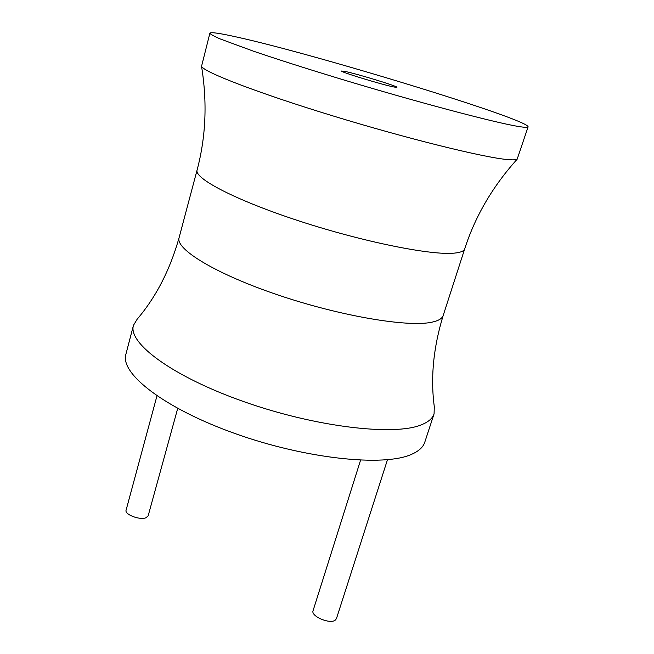 <?xml version="1.0" encoding="UTF-8"?>
<svg xmlns="http://www.w3.org/2000/svg" width="654" height="654" viewBox="0 0 654 654"><rect width="100%" height="100%" fill="white"/><g stroke="black" fill="none" stroke-linecap="round" stroke-linejoin="round"><path stroke-width="0.98" d="M179.09 237.696C175.174 249.092 215.787 273.993 278.236 295.052C340.579 316.176 408.407 327.523 432.008 322.16C438.491 320.771 442.218 318.531 443.208 315.432C433.389 347.405 430.414 377.824 434.297 406.69L434.076 413.827L424.781 442.202C423.187 447.14 418.764 451.186 411.521 454.35C383.972 466.964 305.909 458.928 235.015 433.537C164.015 408.26 119.796 373.393 125.903 354.239L133.457 325.349L137.144 319.234C156.036 297.071 170.024 269.889 179.09 237.696L197.091 170.04C193.952 178.419 236.012 200.418 299.589 221.126C363.068 241.866 431.248 255.526 454.178 253.139C460.481 252.55 463.997 251.103 464.724 248.806C475.254 216.196 492.732 186.333 517.159 159.208L528.097 126.851C528.694 119.388 314.247 53.93 236.119 36.894C219.515 33.191 210.776 31.956 209.885 33.199C210.441 34.278 213.932 36.215 220.373 39.011L253.49 51.2C276.724 59.105 304.723 68.049 337.464 78.039C414.701 101.476 494.62 122.658 518.328 126.443C524.622 127.481 527.876 127.612 528.097 126.851M434.076 413.827C432.596 418.413 428.272 422.108 421.111 424.912C393.872 436.144 315.62 427.005 244.171 401.769C172.607 376.639 127.702 343.105 133.457 325.349M209.885 33.199L201.546 66.324C203.484 71.907 257.243 92.77 332.494 115.774C407.671 138.787 483.919 157.557 507.537 159.568C512.752 160.05 515.957 159.928 517.159 159.208M344.838 71.392C356.814 73.747 398.36 86.434 396.913 87.309L394.158 87.039C383.064 85.004 339.573 71.744 341.576 71.024L344.838 71.392M177.7 408.415L148.156 515.818L145.981 517.747C139.866 520.388 124.334 514.461 126.091 510.177L156.96 395.891M387.47 459.729L336.426 618.692L335.11 620.27C329.6 624.374 310.617 616.125 313.053 610.73L360.558 460.212M443.208 315.432L464.724 248.806M197.091 170.04C205.904 136.923 207.392 102.351 201.546 66.324"/></g></svg>
